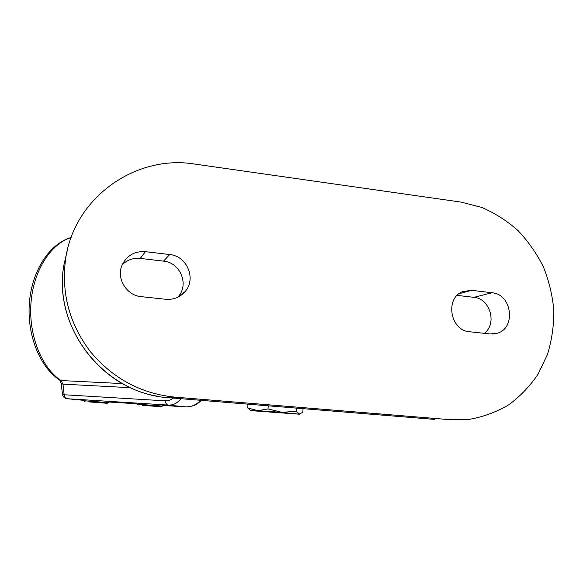 <?xml version="1.0" encoding="UTF-8"?>
<svg xmlns="http://www.w3.org/2000/svg" width="583" height="583" viewBox="0 0 583 583"><rect width="100%" height="100%" fill="white"/><g stroke="black" fill="none" stroke-linecap="round" stroke-linejoin="round"><path stroke-width="0.87" d="M122.255 264.697C127.247 259.85 133.245 257.752 140.263 258.415L163.546 261.133C180.271 262.416 189.395 284.599 178.187 296.732L177.713 297.272M457.167 295.384L473.935 297.337C490.07 298.423 497.394 323.718 484.327 333.338M461.102 202.104L481.675 207.395C494.901 213.101 507.028 220.848 518.068 230.628C528.271 241.398 536.732 253.532 543.451 267.021C549.04 281.05 552.509 295.581 553.85 310.608C553.923 325.657 551.802 340.253 547.481 354.398L538.124 374.089C530.013 386.099 520.218 396.338 508.748 404.799C496.497 412.043 483.322 416.896 469.22 419.359L450.484 419.716L174.856 397.132C140.991 393.663 112.832 378.513 90.394 351.68C69.282 323.718 61.04 292.702 65.668 258.633C74.478 197.032 136.269 154.298 194.737 164.078L461.102 202.104M165.776 299.276L141.334 296.667C126.373 295.566 115.879 278.055 122.241 264.74C127.036 255.347 134.768 250.989 145.422 251.674L169.689 254.545C187.114 255.922 196.631 279.068 184.971 291.711C179.899 297.359 173.501 299.881 165.776 299.276M471.596 290.334L492.001 292.753C512.136 294.094 516.37 328.579 496.884 333.352L490.179 333.957L469.658 331.763C450.149 330.729 444.661 297.979 462.844 291.551L471.596 290.334L459.054 293.73M162.533 405.411L185.788 406.89C191.027 407.145 196.048 404.952 200.858 400.31M180.956 398.685C177.421 403.21 173.144 405.338 168.13 405.076L67.169 398.721L83.865 400.346M108.737 401.337L108.613 402.656L83.857 400.747L83.923 399.778M88.878 401.745L107.177 403.319L88.878 401.745M89.068 401.913L103.286 402.977L89.068 401.913M162.591 404.726L162.475 406.081L136.947 404.136L137.012 403.115M142.631 405.192L160.981 406.774L142.631 405.192M142.259 405.331L157.046 406.438L142.259 405.331M303.065 408.661L302.81 412.334L299.422 414.017L296.244 411.212L282.019 412.356L299.764 414.236L251.55 410.694L257.584 410.665L247.717 407.889L250.573 410.49M282.019 412.356L257.584 410.665L268.012 408.931L282.019 412.356M296.456 408.122L296.244 411.212M268.246 405.819L268.012 408.931M248.001 404.165L247.717 407.889M450.484 419.716L446.432 419.643M67.497 249.568L63.977 264.697C52.062 328.105 105.246 394.407 168.924 397.708L434.867 419.425M174.856 397.132L168.902 397.701M492.001 292.753L473.935 297.337M145.422 251.674L140.263 258.415M169.689 254.545L163.546 261.133M71.126 237.536C50.736 243.701 33.348 270.665 30.972 303.124C28.531 335.56 41.684 367.953 61.047 380.546L59.634 380.065C39.6 366.882 26.811 334.678 29.383 302.65C31.956 270.665 49.395 243.745 71.162 237.441M130.592 387.688L62.949 384.153L61.047 380.546L122.496 383.592M62.447 394.232C62.891 396.71 64.37 398.196 66.87 398.692L67.169 398.721C65.522 398.422 64.509 397.103 64.145 394.764L62.447 394.232L61.251 383.658L62.949 384.153L64.145 394.764L165.317 400.842C168.13 401.017 170.681 400.084 172.962 398.036M108.671 402L136.954 403.793M185.948 406.898L168.13 405.076C166.592 404.77 165.659 403.356 165.317 400.842M65.668 258.633L63.977 264.697C53.017 324.177 98.789 387.243 158.168 396.309M496.884 333.352L492.693 334.044M184.971 291.711L178.187 296.732M186.465 406.912C191.435 406.497 194.977 405.491 197.076 403.91L201.616 400.375M61.251 383.658L59.779 380.167M85.067 401.578L83.857 400.747M107.228 403.29L108.533 402.678M138.2 404.996L136.947 404.136M161.046 406.745L162.373 406.111"/></g></svg>

